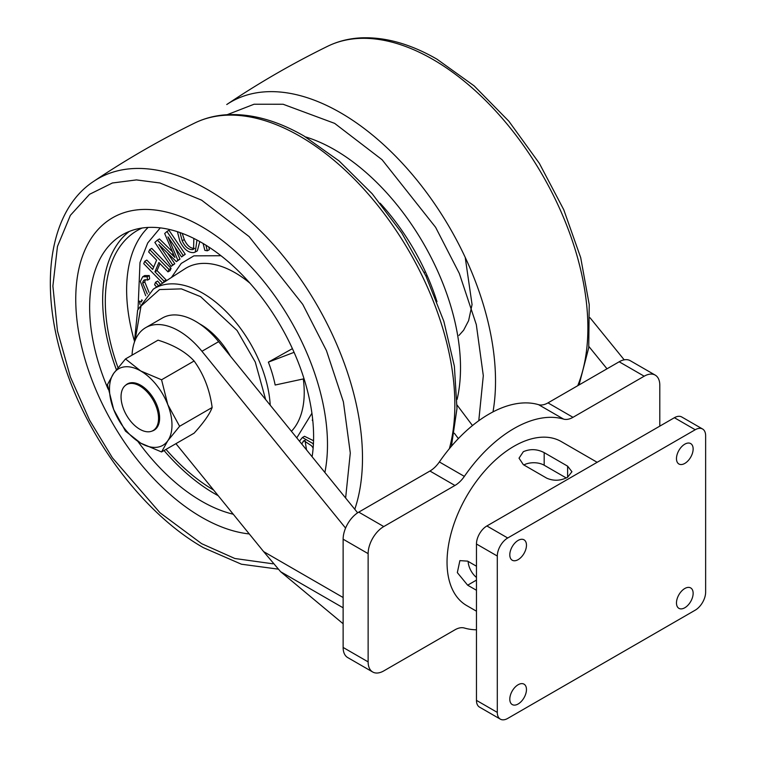 <?xml version="1.0" encoding="UTF-8"?>
<svg xmlns="http://www.w3.org/2000/svg" width="757" height="757" viewBox="0 0 757 757"><rect width="100%" height="100%" fill="white"/><g stroke="black" fill="none" stroke-linecap="round" stroke-linejoin="round"><path stroke-width="1.14" d="M684.801 588.511A11.781 6.804 -60 0 1 690.696 587.934A11.781 6.804 -60 0 1 692.504 597.377A11.781 6.804 -60 0 1 684.801 607.757A11.781 6.804 -60 0 1 678.915 608.344A11.781 6.804 -60 0 1 677.108 598.901A11.781 6.804 -60 0 1 684.801 588.511M518.138 684.744A11.781 6.804 -60 0 1 524.024 684.158A11.781 6.804 -60 0 1 525.831 693.601A11.781 6.804 -60 0 1 518.138 703.991A11.781 6.804 -60 0 1 512.243 704.568A11.781 6.804 -60 0 1 510.436 695.125A11.781 6.804 -60 0 1 518.138 684.744M684.801 444.17A11.781 6.804 -60 0 1 690.696 443.593A11.781 6.804 -60 0 1 692.504 453.036A11.781 6.804 -60 0 1 684.801 463.416A11.781 6.804 -60 0 1 678.915 464.003A11.781 6.804 -60 0 1 677.108 454.56A11.781 6.804 -60 0 1 684.801 444.17M518.138 540.403A11.781 6.804 -60 0 1 524.024 539.817A11.781 6.804 -60 0 1 525.831 549.26A11.781 6.804 -60 0 1 518.138 559.641A11.781 6.804 -60 0 1 512.243 560.227A11.781 6.804 -60 0 1 510.436 550.784A11.781 6.804 -60 0 1 518.138 540.403M497.302 556.035L497.302 712.403A14.733 8.507 120 0 0 500.349 719.15A14.733 8.507 120 0 0 507.72 718.421L695.219 610.17A14.733 8.507 120 0 0 705.638 592.125L705.638 435.758A14.733 8.507 120 0 0 702.591 429.011A14.733 8.507 120 0 0 695.219 429.739L507.72 537.99A14.733 8.507 120 0 0 497.302 556.035L476.465 544.009L476.465 700.376A14.733 8.507 120 0 0 479.522 707.123L500.349 719.15M507.72 537.99L486.883 525.964A14.733 8.507 120 0 0 476.465 544.009M486.883 525.964L674.392 417.713L695.219 429.739M702.591 429.011L681.754 416.984A14.733 8.507 120 0 0 674.392 417.713M476.465 590.28L467.646 585.189L457.332 572.614L459.877 560.634L467.646 561.126L476.465 566.227M567.618 477.251C560.682 480.865 553.736 481.178 546.781 478.197L523.342 464.666L519.028 458.174L523.342 451.692C530.279 448.702 537.224 449.015 544.179 452.629L567.618 466.161L571.932 471.706L567.618 477.251L567.618 466.161M597.159 462.3L561.297 441.586A94.653 54.646 120 0 0 513.965 446.28A94.653 54.646 120 0 0 452.137 529.682A94.653 54.646 120 0 0 466.643 605.534L476.465 611.202M468.148 561.42A14.733 8.507 -120 0 0 476.465 577.449M566.245 477.96L544.179 465.224A14.733 8.507 0 0 0 523.844 464.949M644.179 376.21A22.095 12.755 -60 0 1 655.231 375.122L630.231 360.682A22.095 12.755 120 0 0 619.179 361.78L644.179 376.21L572.992 417.315A22.095 12.755 -60 0 1 563.577 419.104L538.577 404.673A116.379 67.193 120 0 0 439.363 461.95A22.095 12.755 -60 0 1 429.938 471.034L358.761 512.129A22.095 12.755 120 0 0 343.129 539.202L343.129 647.453A22.095 12.755 120 0 0 347.709 657.568L372.709 671.998A22.095 12.755 -60 0 1 368.129 661.883L343.129 647.453M439.363 461.95L464.363 476.39A116.379 67.193 -60 0 1 563.577 419.104M464.363 476.39A22.095 12.755 -60 0 1 454.938 485.474L383.761 526.569L358.761 512.129M343.129 539.202L368.129 553.632A22.095 12.755 -60 0 1 383.761 526.569M368.129 553.632L368.129 661.883M476.465 629.796A116.379 67.193 -60 0 1 464.363 628.017A22.095 12.755 -60 0 0 454.938 629.815L383.761 670.91A22.095 12.755 -60 0 1 372.709 671.998M659.801 426.134L659.801 385.237A22.095 12.755 -60 0 0 655.231 375.122M619.179 361.78L547.992 402.875A22.095 12.755 -60 0 1 538.577 404.673M132.049 355.165A66.294 38.276 60 0 1 145.713 327.639A66.294 38.276 60 0 1 178.86 330.923A66.294 38.276 60 0 1 201.949 351.286L345.58 528.093M145.713 327.639L162.376 318.025A66.294 38.276 60 0 1 195.524 321.309A66.294 38.276 60 0 1 218.622 341.662L357.654 512.82M343.129 597.519L263.635 551.616L175.936 443.659M343.129 623.749L280.62 571.715L343.129 607.805M263.635 551.616L280.62 571.715M457.077 405.061L472.472 425.557M458.363 438.587L454.37 433.269M201.617 517.249A177.999 102.772 60 0 1 84.036 252.166A177.999 102.772 60 0 1 201.617 226.58A177.999 102.772 60 0 1 324.885 472.472A177.999 102.772 -120 0 0 201.617 226.58A177.999 102.772 -120 0 0 84.036 252.166A177.999 102.772 -120 0 0 201.617 517.249A177.999 102.772 -120 0 0 246.527 533.609A177.999 102.772 60 0 1 201.617 517.249M292.41 348.646L268.366 362.139A96.253 55.573 60 0 1 275.17 385.02L304.049 378.784M213.644 490.072A154.636 89.279 60 0 1 166.001 449.393M118.007 367.675A154.636 89.279 60 0 1 139.515 229.286A154.636 89.279 60 0 1 142.165 228.008M129.22 231.472A158.364 91.436 -120 0 0 116.389 369.719M164.032 450.529A158.364 91.436 -120 0 0 214.638 493.706A158.364 91.436 -120 0 0 218.205 495.693M233.251 514.221A158.364 91.436 60 0 1 201.617 501.219A158.364 91.436 60 0 1 137.859 441.397M108.175 389.221A158.364 91.436 60 0 1 122.435 234.765A158.364 91.436 60 0 1 201.617 242.609A158.364 91.436 60 0 1 312.111 456.745M205.895 245.173L207.342 250.804L209.424 249.602L208.752 246.99M207.342 250.804L204.863 250.368L203.094 243.47M312.821 420.835L312.262 420.267L312.66 419.283M249.28 533.94A177.999 102.772 60 0 1 246.527 533.609A177.999 102.772 -120 0 0 249.28 533.94M160.266 227.876L147.738 242.94L139.998 262.518L138.048 308.96M230.459 356.244A58.923 34.018 -120 0 0 200.577 324.403A58.923 34.018 -120 0 0 199.517 323.807M268.366 362.139L294.076 352.336M299.422 441.142L302.412 437.508L313.417 443.81M313.54 440.735L304.494 436.297L302.412 437.508M313.143 448.03L311.477 445.712L303.888 440.697L301.712 443.952M304.797 440.356L303.084 441.35M306.519 449.876L305.005 440.328M313.038 444.037L313.379 444.51M196.962 240.035L195.287 252.024L193.877 252.573C188.455 252.999 183.781 249.214 179.873 241.228L177.412 231.689M195.287 252.024L197.369 250.822L199.801 241.578M194.606 248.4C190.509 248.57 187.064 245.609 184.273 239.543L182.21 233.355M193.849 238.436L193.546 249.214L192.524 249.602C188.417 249.772 184.973 246.81 182.191 240.745L184.273 239.543M194.379 248.533L192.524 249.602M182.191 240.745L179.996 232.56M183.175 255.488L181.557 256.945L167.959 236.865L177.886 260.276L176.381 261.648L158.885 244.539L172.719 264.969L171.101 266.426L154.854 242.429L157.371 240.158L174.886 257.427L164.676 233.535L166.928 231.5L183.175 255.488L185.257 254.286L169.01 230.289L166.928 231.5M171.101 266.426L174.801 263.758L167.467 252.933M172.397 251.693L159.453 238.947L157.371 240.158M181.557 256.945L185.257 254.286M177.886 260.276L179.967 259.074L174.895 247.113M176.381 261.648L179.967 259.074M172.719 264.969L174.801 263.758M149.678 249.602L168.991 269.492L171.073 268.29L151.76 248.4L149.678 249.602L148.675 251.977L156.604 260.143L152.668 269.464L144.738 261.288L146.82 260.086L153.652 267.126M168.991 269.492L167.988 271.867L170.07 270.665L171.073 268.29M167.988 271.867L158.885 262.49L154.948 271.81L164.051 281.178L166.133 279.976L157.03 270.599L154.948 271.81M157.03 270.599L159.982 263.616M162.651 283.137L143.735 263.663L144.738 261.288M164.051 281.178L163.436 282.635M145.722 295.769L140.357 281.434L142.676 276.75L147.17 276.778L149.261 275.576L144.757 275.548L142.676 276.75M147.17 276.778L147.52 280.137L149.602 278.926L149.261 275.576M147.52 280.137C144.672 279.087 143.054 280.081 142.666 283.118L147.35 294.009M149.034 292.41L144.748 281.916L145.363 279.73M142.666 283.118L144.748 281.916M156.633 287.017L154.598 284.727L155.573 282.247L158.516 285.805M160.531 284.5L157.655 281.046L155.573 282.247M139.988 304.513L139.534 301.116L141.332 301.996M142.373 300.283L141.616 299.914L141.701 301.352M165.603 281.235L166.133 279.976M164.032 281.216L164.648 281.85M624.203 359.84L590.025 317.76M607.01 368.81L588.88 346.488M425.434 271.848L424.232 272.52M382.985 206.387A97.691 56.397 -120 0 0 382.048 205.62M425.907 275.983L427.099 275.529M305.563 136.922A177.999 102.772 60 0 1 334.641 149.772A177.999 102.772 60 0 1 457.105 399.403A177.999 102.772 -120 0 0 334.641 149.772A177.999 102.772 -120 0 0 305.563 136.922M380.099 203.179A158.364 91.436 60 0 1 436.988 301.712M139.799 385.956A26.514 15.31 60 0 1 157.115 409.319A26.514 15.31 60 0 1 153.056 430.572A26.514 15.31 60 0 1 139.799 429.257A26.514 15.31 60 0 1 122.473 405.894A26.514 15.31 60 0 1 126.533 384.641A26.514 15.31 60 0 1 139.799 385.956M152.1 431.055A26.713 15.424 -120 0 0 158.648 410.493A26.713 15.424 -120 0 0 140.736 385.256A26.713 15.424 -120 0 0 125.643 385.237M167.799 440.735L179.608 426.286L212.149 407.503C209.803 389.883 203.794 374.384 194.114 360.994L161.563 379.787L140.736 370.977A44.199 25.52 60 0 1 167.799 404.645A44.199 25.52 60 0 1 167.799 440.735A44.199 25.52 60 0 1 140.736 443.148A44.199 25.52 60 0 1 113.673 409.48L125.482 431.121L140.736 443.148L161.563 451.957L167.799 440.735M212.149 407.503C209.803 413.937 203.794 422.491 194.114 433.165L161.563 451.957M179.608 426.286L167.799 404.645L161.563 379.787M107.437 384.622L113.673 409.48A44.199 25.52 60 0 1 113.673 373.4L107.437 384.622M125.482 358.95L113.673 373.4A44.199 25.52 60 0 1 140.736 370.977L125.482 358.95L158.024 340.167C173.722 344.993 185.749 351.939 194.114 360.994M497.302 712.403L476.465 700.376M476.465 580.099L467.646 585.189M544.179 452.629L544.179 465.224M547.992 402.875L572.992 417.315M429.938 471.034L454.938 485.474M218.622 341.662L201.949 351.286M296.772 437.877L311.912 413.256M291.426 431.291A97.691 56.397 -120 0 0 303.311 378.945M220.968 255.724L193.896 255.847L181.226 263.436L171.413 277.497M249.961 283.194A97.691 56.397 -120 0 0 235.162 272.785A97.691 56.397 -120 0 0 184.973 268.773L153.33 289.136A95.865 55.346 60 0 1 202.583 293.082A95.865 55.346 60 0 1 270.221 405.175M135.058 340.47L141.01 306.102L159.557 289.562L181.406 288.881L200.577 296.64L237.055 330.468L255.279 362.073L265.65 399.554M148.117 227.431A153.491 88.616 -120 0 0 134.282 340.536M171.877 254.428L173.23 253.642M449.365 448.693A219.161 126.533 -120 0 0 299.886 136.232A219.161 126.533 -120 0 0 194.691 123.041C159.718 140.187 126.059 159.613 93.726 181.33A219.161 126.533 60 0 1 207.522 189.562A219.161 126.533 60 0 1 354.778 509.281M272.889 563.804L234.859 558.505L201.617 543.658L159.973 512.744L112.377 457.786L89.563 420.144L70.382 376.967L57.466 330.96L52.886 286.042L57.466 246.413L70.382 215.329L89.563 194.294L112.377 182.995L136.449 179.911L159.973 182.995L201.617 200.17L249.119 236.591L302.753 304.371L326.447 350.614L343.404 401.882L350.292 453.008L345.627 498.011M577.714 385.72A219.161 126.533 -120 0 0 432.909 59.434A219.161 126.533 -120 0 0 327.715 46.243C337.972 41.247 349.119 38.446 361.146 37.85C385.36 36.885 410.635 43.991 436.978 59.188L474.147 85.872L508.912 121.281L539.353 163.37L563.757 209.727L580.714 257.692L589.22 304.56L588.728 347.756L579.048 384.953M327.715 46.243C292.741 63.389 259.083 82.816 226.75 104.532A219.161 126.533 60 0 1 340.546 112.755A219.161 126.533 60 0 1 492.996 411.893M225.794 115.234L254.059 104.239L283.127 104.258L334.641 123.372L382.067 159.718L435.616 227.318L459.319 273.438L476.314 324.602L483.307 375.69L478.774 420.722M153.33 289.136L137.623 310.143L134.415 342.183M93.726 181.33C47.956 211.307 38.181 288.644 65.424 368.091C89.837 442.315 145.306 514.779 203.453 547.699L241.407 564.211L277.876 569.094M194.691 123.041C204.948 118.045 216.095 115.244 228.122 114.648C252.336 113.682 277.611 120.789 303.954 135.986L339.127 160.967L372.236 193.811L401.683 232.853L425.964 276.087L443.839 321.29L454.37 366.17L456.982 408.515L451.418 446.261M465.214 257.38L472.065 304.569L468.611 320.656L463.625 330.222L458.96 335.455"/></g></svg>
